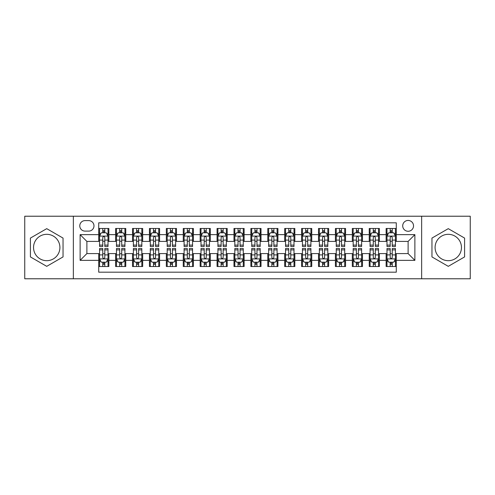 <?xml version="1.0" encoding="UTF-8"?>
<svg xmlns="http://www.w3.org/2000/svg" width="495" height="495" viewBox="0 0 495 495"><rect width="100%" height="100%" fill="white"/><g stroke="black" fill="none" stroke-linecap="round" stroke-linejoin="round"><path stroke-width="0.74" d="M448.272 234.314A13.186 13.186 0 0 0 435.086 247.5A13.186 13.186 0 0 0 448.272 260.686A13.186 13.186 0 0 0 461.458 247.5A13.186 13.186 0 0 0 448.272 234.314M408.115 220.448A5.408 5.408 0 0 0 402.707 225.856A5.408 5.408 0 0 0 408.115 231.27A5.408 5.408 0 0 0 413.529 225.856A5.408 5.408 0 0 0 408.115 220.448M46.728 260.686A13.186 13.186 0 0 1 33.542 247.5A13.186 13.186 0 0 1 46.728 234.314A13.186 13.186 0 0 1 59.914 247.5A13.186 13.186 0 0 1 46.728 260.686M421.641 278.778L470.25 278.778L470.25 216.222L421.641 216.222L421.641 278.778L73.359 278.778L73.359 216.222L24.75 216.222L24.75 278.778L73.359 278.778M396.285 228.48L386.137 228.48L386.137 234.649L379.374 234.649L379.374 241.412L386.137 241.412L386.137 234.649M379.374 234.649L379.374 228.48L369.233 228.48L369.233 234.649L362.47 234.649L362.47 241.412L369.233 241.412L369.233 234.649M362.47 234.649L362.47 228.48L352.322 228.48L352.322 234.649L345.56 234.649L345.56 241.412L352.322 241.412L352.322 234.649M345.56 234.649L345.56 228.48L335.418 228.48L335.418 234.649L328.655 234.649L328.655 241.412L335.418 241.412L335.418 234.649M328.655 234.649L328.655 228.48L318.508 228.48L318.508 234.649L311.745 234.649L311.745 241.412L318.508 241.412L318.508 234.649M311.745 234.649L311.745 228.48L301.603 228.48L301.603 234.649L294.841 234.649L294.841 241.412L301.603 241.412L301.603 234.649M294.841 234.649L294.841 228.48L284.693 228.48L284.693 234.649L277.93 234.649L277.93 241.412L284.693 241.412L284.693 234.649M277.93 234.649L277.93 228.48L267.789 228.48L267.789 234.649L261.026 234.649L261.026 241.412L267.789 241.412L267.789 234.649M261.026 234.649L261.026 228.48L250.878 228.48L250.878 234.649L244.122 234.649L244.122 241.412L250.878 241.412L250.878 234.649M244.122 234.649L244.122 228.48L233.974 228.48L233.974 234.649L227.211 234.649L227.211 241.412L233.974 241.412L233.974 234.649M227.211 234.649L227.211 228.48L217.07 228.48L217.07 234.649L210.307 234.649L210.307 241.412L217.07 241.412L217.07 234.649M210.307 234.649L210.307 228.48L200.159 228.48L200.159 234.649L193.397 234.649L193.397 241.412L200.159 241.412L200.159 234.649M193.397 234.649L193.397 228.48L183.255 228.48L183.255 234.649L176.492 234.649L176.492 241.412L183.255 241.412L183.255 234.649M176.492 234.649L176.492 228.48L166.345 228.48L166.345 234.649L159.582 234.649L159.582 241.412L166.345 241.412L166.345 234.649M159.582 234.649L159.582 228.48L149.441 228.48L149.441 234.649L142.678 234.649L142.678 241.412L149.441 241.412L149.441 234.649M142.678 234.649L142.678 228.48L132.53 228.48L132.53 234.649L125.767 234.649L125.767 241.412L132.53 241.412L132.53 234.649M125.767 234.649L125.767 228.48L115.626 228.48L115.626 241.412L108.863 241.412L108.863 228.48L98.715 228.48M98.715 266.52L108.863 266.52L108.863 253.588L115.626 253.588L115.626 266.52L125.767 266.52L125.767 253.588L132.53 253.588L132.53 260.351L125.767 260.351M132.53 260.351L132.53 266.52L142.678 266.52L142.678 253.588L149.441 253.588L149.441 260.351L142.678 260.351M149.441 260.351L149.441 266.52L159.582 266.52L159.582 253.588L166.345 253.588L166.345 260.351L159.582 260.351M166.345 260.351L166.345 266.52L176.492 266.52L176.492 253.588L183.255 253.588L183.255 260.351L176.492 260.351M183.255 260.351L183.255 266.52L193.397 266.52L193.397 253.588L200.159 253.588L200.159 260.351L193.397 260.351M200.159 260.351L200.159 266.52L210.307 266.52L210.307 253.588L217.07 253.588L217.07 260.351L210.307 260.351M217.07 260.351L217.07 266.52L227.211 266.52L227.211 253.588L233.974 253.588L233.974 260.351L227.211 260.351M233.974 260.351L233.974 266.52L244.122 266.52L244.122 253.588L250.878 253.588L250.878 260.351L244.122 260.351M250.878 260.351L250.878 266.52L261.026 266.52L261.026 253.588L267.789 253.588L267.789 260.351L261.026 260.351M267.789 260.351L267.789 266.52L277.93 266.52L277.93 253.588L284.693 253.588L284.693 260.351L277.93 260.351M284.693 260.351L284.693 266.52L294.841 266.52L294.841 253.588L301.603 253.588L301.603 260.351L294.841 260.351M301.603 260.351L301.603 266.52L311.745 266.52L311.745 253.588L318.508 253.588L318.508 260.351L311.745 260.351M318.508 260.351L318.508 266.52L328.655 266.52L328.655 253.588L335.418 253.588L335.418 260.351L328.655 260.351M335.418 260.351L335.418 266.52L345.56 266.52L345.56 253.588L352.322 253.588L352.322 260.351L345.56 260.351M352.322 260.351L352.322 266.52L362.47 266.52L362.47 253.588L369.233 253.588L369.233 260.351L362.47 260.351M369.233 260.351L369.233 266.52L379.374 266.52L379.374 253.588L386.137 253.588L386.137 260.351L379.374 260.351M85.022 231.103L88.741 231.103A5.241 5.241 0 0 0 93.982 225.856A5.241 5.241 0 0 0 88.741 220.615L85.022 220.615A5.241 5.241 0 0 0 79.782 225.856A5.241 5.241 0 0 0 85.022 231.103M421.641 216.222L73.359 216.222M396.285 234.649L396.285 222.818L98.715 222.818L98.715 241.412L86.885 241.412L86.885 253.588L98.715 253.588L98.715 272.182L396.285 272.182L396.285 253.588L408.115 253.588L408.115 241.412L396.285 241.412L396.285 234.649L414.878 234.649L414.878 260.351L396.285 260.351M98.715 260.351L80.122 260.351L80.122 234.649L98.715 234.649M386.137 260.351L386.137 266.52L396.285 266.52M98.715 232.706L99.563 232.706M102.774 232.706L104.804 232.706M108.015 232.706L108.863 232.706M98.715 241.244L99.563 241.244M102.774 241.244L104.804 241.244M108.015 241.244L108.863 241.244M98.715 253.756L99.563 253.756M102.774 253.756L104.804 253.756M108.015 253.756L108.863 253.756M98.715 262.294L99.563 262.294M102.774 262.294L104.804 262.294M108.015 262.294L108.863 262.294M115.626 241.244L116.474 241.244M119.685 241.244L121.714 241.244M124.926 241.244L125.767 241.244M115.626 232.706L116.474 232.706M119.685 232.706L121.714 232.706M124.926 232.706L125.767 232.706M115.626 253.756L116.474 253.756M119.685 253.756L121.714 253.756M124.926 253.756L125.767 253.756M115.626 262.294L116.474 262.294M119.685 262.294L121.714 262.294M124.926 262.294L125.767 262.294M132.53 253.756L133.378 253.756M136.589 253.756L138.619 253.756M141.83 253.756L142.678 253.756M132.53 262.294L133.378 262.294M136.589 262.294L138.619 262.294M141.83 262.294L142.678 262.294M132.53 232.706L133.378 232.706M136.589 232.706L138.619 232.706M141.83 232.706L142.678 232.706M132.53 241.244L133.378 241.244M136.589 241.244L138.619 241.244M141.83 241.244L142.678 241.244M149.441 253.756L150.282 253.756M153.5 253.756L155.523 253.756M158.74 253.756L159.582 253.756M149.441 262.294L150.282 262.294M153.5 262.294L155.523 262.294M158.74 262.294L159.582 262.294M149.441 232.706L150.282 232.706M153.5 232.706L155.523 232.706M158.74 232.706L159.582 232.706M149.441 241.244L150.282 241.244M153.5 241.244L155.523 241.244M158.74 241.244L159.582 241.244M166.345 253.756L167.192 253.756M170.404 253.756L172.433 253.756M175.645 253.756L176.492 253.756M166.345 262.294L167.192 262.294M170.404 262.294L172.433 262.294M175.645 262.294L176.492 262.294M166.345 232.706L167.192 232.706M170.404 232.706L172.433 232.706M175.645 232.706L176.492 232.706M166.345 241.244L167.192 241.244M170.404 241.244L172.433 241.244M175.645 241.244L176.492 241.244M183.255 253.756L184.097 253.756M187.308 253.756L189.338 253.756M192.555 253.756L193.397 253.756M183.255 262.294L184.097 262.294M187.308 262.294L189.338 262.294M192.555 262.294L193.397 262.294M183.255 232.706L184.097 232.706M187.308 232.706L189.338 232.706M192.555 232.706L193.397 232.706M183.255 241.244L184.097 241.244M187.308 241.244L189.338 241.244M192.555 241.244L193.397 241.244M200.159 253.756L201.007 253.756M204.218 253.756L206.248 253.756M209.459 253.756L210.307 253.756M200.159 262.294L201.007 262.294M204.218 262.294L206.248 262.294M209.459 262.294L210.307 262.294M200.159 232.706L201.007 232.706M204.218 232.706L206.248 232.706M209.459 232.706L210.307 232.706M200.159 241.244L201.007 241.244M204.218 241.244L206.248 241.244M209.459 241.244L210.307 241.244M217.07 253.756L217.911 253.756M221.123 253.756L223.152 253.756M226.363 253.756L227.211 253.756M217.07 262.294L217.911 262.294M221.123 262.294L223.152 262.294M226.363 262.294L227.211 262.294M217.07 232.706L217.911 232.706M221.123 232.706L223.152 232.706M226.363 232.706L227.211 232.706M217.07 241.244L217.911 241.244M221.123 241.244L223.152 241.244M226.363 241.244L227.211 241.244M233.974 253.756L234.822 253.756M238.033 253.756L240.063 253.756M243.274 253.756L244.122 253.756M233.974 262.294L234.822 262.294M238.033 262.294L240.063 262.294M243.274 262.294L244.122 262.294M233.974 232.706L234.822 232.706M238.033 232.706L240.063 232.706M243.274 232.706L244.122 232.706M233.974 241.244L234.822 241.244M238.033 241.244L240.063 241.244M243.274 241.244L244.122 241.244M250.878 253.756L251.726 253.756M254.937 253.756L256.967 253.756M260.178 253.756L261.026 253.756M250.878 262.294L251.726 262.294M254.937 262.294L256.967 262.294M260.178 262.294L261.026 262.294M250.878 232.706L251.726 232.706M254.937 232.706L256.967 232.706M260.178 232.706L261.026 232.706M250.878 241.244L251.726 241.244M254.937 241.244L256.967 241.244M260.178 241.244L261.026 241.244M267.789 253.756L268.637 253.756M271.848 253.756L273.877 253.756M277.089 253.756L277.93 253.756M267.789 262.294L268.637 262.294M271.848 262.294L273.877 262.294M277.089 262.294L277.93 262.294M267.789 232.706L268.637 232.706M271.848 232.706L273.877 232.706M277.089 232.706L277.93 232.706M267.789 241.244L268.637 241.244M271.848 241.244L273.877 241.244M277.089 241.244L277.93 241.244M284.693 253.756L285.541 253.756M288.752 253.756L290.782 253.756M293.993 253.756L294.841 253.756M284.693 262.294L285.541 262.294M288.752 262.294L290.782 262.294M293.993 262.294L294.841 262.294M284.693 232.706L285.541 232.706M288.752 232.706L290.782 232.706M293.993 232.706L294.841 232.706M284.693 241.244L285.541 241.244M288.752 241.244L290.782 241.244M293.993 241.244L294.841 241.244M301.603 253.756L302.445 253.756M305.663 253.756L307.692 253.756M310.903 253.756L311.745 253.756M301.603 262.294L302.445 262.294M305.663 262.294L307.692 262.294M310.903 262.294L311.745 262.294M301.603 232.706L302.445 232.706M305.663 232.706L307.692 232.706M310.903 232.706L311.745 232.706M301.603 241.244L302.445 241.244M305.663 241.244L307.692 241.244M310.903 241.244L311.745 241.244M318.508 253.756L319.355 253.756M322.567 253.756L324.596 253.756M327.808 253.756L328.655 253.756M318.508 262.294L319.355 262.294M322.567 262.294L324.596 262.294M327.808 262.294L328.655 262.294M318.508 232.706L319.355 232.706M322.567 232.706L324.596 232.706M327.808 232.706L328.655 232.706M318.508 241.244L319.355 241.244M322.567 241.244L324.596 241.244M327.808 241.244L328.655 241.244M335.418 253.756L336.26 253.756M339.477 253.756L341.5 253.756M344.718 253.756L345.56 253.756M335.418 262.294L336.26 262.294M339.477 262.294L341.5 262.294M344.718 262.294L345.56 262.294M335.418 232.706L336.26 232.706M339.477 232.706L341.5 232.706M344.718 232.706L345.56 232.706M335.418 241.244L336.26 241.244M339.477 241.244L341.5 241.244M344.718 241.244L345.56 241.244M352.322 253.756L353.17 253.756M356.381 253.756L358.411 253.756M361.622 253.756L362.47 253.756M352.322 262.294L353.17 262.294M356.381 262.294L358.411 262.294M361.622 262.294L362.47 262.294M352.322 232.706L353.17 232.706M356.381 232.706L358.411 232.706M361.622 232.706L362.47 232.706M352.322 241.244L353.17 241.244M356.381 241.244L358.411 241.244M361.622 241.244L362.47 241.244M369.233 253.756L370.074 253.756M373.286 253.756L375.315 253.756M378.526 253.756L379.374 253.756M369.233 262.294L370.074 262.294M373.286 262.294L375.315 262.294M378.526 262.294L379.374 262.294M369.233 232.706L370.074 232.706M373.286 232.706L375.315 232.706M378.526 232.706L379.374 232.706M369.233 241.244L370.074 241.244M373.286 241.244L375.315 241.244M378.526 241.244L379.374 241.244M386.137 253.756L386.985 253.756M390.196 253.756L392.226 253.756M395.437 253.756L396.285 253.756M386.137 262.294L386.985 262.294M390.196 262.294L392.226 262.294M395.437 262.294L396.285 262.294M386.137 232.706L386.985 232.706M390.196 232.706L392.226 232.706M395.437 232.706L396.285 232.706M386.137 241.244L386.985 241.244M390.196 241.244L392.226 241.244M395.437 241.244L396.285 241.244M86.885 241.412L80.122 234.649M86.885 253.588L80.122 260.351M414.878 234.649L408.115 241.412M414.878 260.351L408.115 253.588M46.728 266.341L63.044 256.917L63.044 238.083L46.728 228.659L30.412 238.083L30.412 256.917L46.728 266.341M464.588 238.083L448.272 228.659L431.956 238.083L431.956 256.917L448.272 266.341L464.588 256.917L464.588 238.083M104.804 230.676L102.774 230.676M108.015 245.105L104.804 245.105L104.804 246.485L108.015 246.485L108.015 236.171L106.326 232.792L101.252 232.792L99.563 236.171L99.563 246.485L102.774 246.485L102.774 245.105L99.563 245.105M99.563 236.171L99.563 228.48M108.015 236.171L108.015 228.48M102.774 232.792L102.774 228.48M104.804 228.48L104.804 232.792M104.804 245.105L104.804 237.439C104.129 236.14 103.455 236.14 102.774 237.439L102.774 245.105M102.774 264.324L104.804 264.324M99.563 249.895L102.774 249.895L102.774 248.515L99.563 248.515L99.563 258.829L101.252 262.208L106.326 262.208L108.015 258.829L108.015 248.515L104.804 248.515L104.804 249.895L108.015 249.895M108.015 258.829L108.015 266.52M99.563 258.829L99.563 266.52M104.804 262.208L104.804 266.52M102.774 266.52L102.774 262.208M102.774 249.895L102.774 257.561C103.449 258.86 104.129 258.86 104.804 257.561L104.804 249.895M121.714 230.676L119.685 230.676M124.926 245.105L121.714 245.105L121.714 246.485L124.926 246.485L124.926 236.171L123.236 232.792L118.163 232.792L116.474 236.171L116.474 246.485L119.685 246.485L119.685 245.105L116.474 245.105M116.474 236.171L116.474 228.48M124.926 236.171L124.926 228.48M119.685 232.792L119.685 228.48M121.714 228.48L121.714 232.792M121.714 245.105L121.714 237.439C121.034 236.14 120.359 236.14 119.685 237.439L119.685 245.105M138.619 230.676L136.589 230.676M141.83 245.105L138.619 245.105L138.619 246.485L141.83 246.485L141.83 236.171L140.141 232.792L135.067 232.792L133.378 236.171L133.378 246.485L136.589 246.485L136.589 245.105L133.378 245.105M133.378 236.171L133.378 228.48M141.83 236.171L141.83 228.48M136.589 232.792L136.589 228.48M138.619 228.48L138.619 232.792M138.619 245.105L138.619 237.439C137.944 236.14 137.27 236.14 136.589 237.439L136.589 245.105M155.523 230.676L153.5 230.676M158.74 245.105L155.523 245.105L155.523 246.485L158.74 246.485L158.74 236.171L157.045 232.792L151.977 232.792L150.282 236.171L150.282 246.485L153.5 246.485L153.5 245.105L150.282 245.105M150.282 236.171L150.282 228.48M158.74 236.171L158.74 228.48M153.5 232.792L153.5 228.48M155.523 228.48L155.523 232.792M155.523 245.105L155.523 237.439C154.848 236.14 154.174 236.14 153.5 237.439L153.5 245.105M172.433 230.676L170.404 230.676M175.645 245.105L172.433 245.105L172.433 246.485L175.645 246.485L175.645 236.171L173.955 232.792L168.882 232.792L167.192 236.171L167.192 246.485L170.404 246.485L170.404 245.105L167.192 245.105M167.192 236.171L167.192 228.48M175.645 236.171L175.645 228.48M170.404 232.792L170.404 228.48M172.433 228.48L172.433 232.792M172.433 245.105L172.433 237.439C171.759 236.14 171.078 236.14 170.404 237.439L170.404 245.105M119.685 264.324L121.714 264.324M116.474 249.895L119.685 249.895L119.685 248.515L116.474 248.515L116.474 258.829L118.163 262.208L123.236 262.208L124.926 258.829L124.926 248.515L121.714 248.515L121.714 249.895L124.926 249.895M124.926 258.829L124.926 266.52M116.474 258.829L116.474 266.52M121.714 262.208L121.714 266.52M119.685 266.52L119.685 262.208M119.685 249.895L119.685 257.561C120.359 258.86 121.034 258.86 121.714 257.561L121.714 249.895M136.589 264.324L138.619 264.324M133.378 249.895L136.589 249.895L136.589 248.515L133.378 248.515L133.378 258.829L135.067 262.208L140.141 262.208L141.83 258.829L141.83 248.515L138.619 248.515L138.619 249.895L141.83 249.895M141.83 258.829L141.83 266.52M133.378 258.829L133.378 266.52M138.619 262.208L138.619 266.52M136.589 266.52L136.589 262.208M136.589 249.895L136.589 257.561C137.263 258.86 137.944 258.86 138.619 257.561L138.619 249.895M153.5 264.324L155.523 264.324M150.282 249.895L153.5 249.895L153.5 248.515L150.282 248.515L150.282 258.829L151.977 262.208L157.045 262.208L158.74 258.829L158.74 248.515L155.523 248.515L155.523 249.895L158.74 249.895M158.74 258.829L158.74 266.52M150.282 258.829L150.282 266.52M155.523 262.208L155.523 266.52M153.5 266.52L153.5 262.208M153.5 249.895L153.5 257.561C154.174 258.86 154.848 258.86 155.523 257.561L155.523 249.895M170.404 264.324L172.433 264.324M167.192 249.895L170.404 249.895L170.404 248.515L167.192 248.515L167.192 258.829L168.882 262.208L173.955 262.208L175.645 258.829L175.645 248.515L172.433 248.515L172.433 249.895L175.645 249.895M175.645 258.829L175.645 266.52M167.192 258.829L167.192 266.52M172.433 262.208L172.433 266.52M170.404 266.52L170.404 262.208M170.404 249.895L170.404 257.561C171.078 258.86 171.753 258.86 172.433 257.561L172.433 249.895M189.338 230.676L187.308 230.676M192.555 245.105L189.338 245.105L189.338 246.485L192.555 246.485L192.555 236.171L190.86 232.792L185.792 232.792L184.097 236.171L184.097 246.485L187.308 246.485L187.308 245.105L184.097 245.105M184.097 236.171L184.097 228.48M192.555 236.171L192.555 228.48M187.308 232.792L187.308 228.48M189.338 228.48L189.338 232.792M189.338 245.105L189.338 237.439C188.663 236.14 187.989 236.14 187.308 237.439L187.308 245.105M187.308 264.324L189.338 264.324M184.097 249.895L187.308 249.895L187.308 248.515L184.097 248.515L184.097 258.829L185.792 262.208L190.86 262.208L192.555 258.829L192.555 248.515L189.338 248.515L189.338 249.895L192.555 249.895M192.555 258.829L192.555 266.52M184.097 258.829L184.097 266.52M189.338 262.208L189.338 266.52M187.308 266.52L187.308 262.208M187.308 249.895L187.308 257.561C187.989 258.86 188.663 258.86 189.338 257.561L189.338 249.895M206.248 230.676L204.218 230.676M209.459 245.105L206.248 245.105L206.248 246.485L209.459 246.485L209.459 236.171L207.77 232.792L202.696 232.792L201.007 236.171L201.007 246.485L204.218 246.485L204.218 245.105L201.007 245.105M201.007 236.171L201.007 228.48M209.459 236.171L209.459 228.48M204.218 232.792L204.218 228.48M206.248 228.48L206.248 232.792M206.248 245.105L206.248 237.439C205.574 236.14 204.893 236.14 204.218 237.439L204.218 245.105M204.218 264.324L206.248 264.324M201.007 249.895L204.218 249.895L204.218 248.515L201.007 248.515L201.007 258.829L202.696 262.208L207.77 262.208L209.459 258.829L209.459 248.515L206.248 248.515L206.248 249.895L209.459 249.895M209.459 258.829L209.459 266.52M201.007 258.829L201.007 266.52M206.248 262.208L206.248 266.52M204.218 266.52L204.218 262.208M204.218 249.895L204.218 257.561C204.893 258.86 205.567 258.86 206.248 257.561L206.248 249.895M223.152 230.676L221.123 230.676M226.363 245.105L223.152 245.105L223.152 246.485L226.363 246.485L226.363 236.171L224.674 232.792L219.601 232.792L217.911 236.171L217.911 246.485L221.123 246.485L221.123 245.105L217.911 245.105M217.911 236.171L217.911 228.48M226.363 236.171L226.363 228.48M221.123 232.792L221.123 228.48M223.152 228.48L223.152 232.792M223.152 245.105L223.152 237.439C222.478 236.14 221.803 236.14 221.123 237.439L221.123 245.105M221.123 264.324L223.152 264.324M217.911 249.895L221.123 249.895L221.123 248.515L217.911 248.515L217.911 258.829L219.601 262.208L224.674 262.208L226.363 258.829L226.363 248.515L223.152 248.515L223.152 249.895L226.363 249.895M226.363 258.829L226.363 266.52M217.911 258.829L217.911 266.52M223.152 262.208L223.152 266.52M221.123 266.52L221.123 262.208M221.123 249.895L221.123 257.561C221.803 258.86 222.478 258.86 223.152 257.561L223.152 249.895M240.063 230.676L238.033 230.676M243.274 245.105L240.063 245.105L240.063 246.485L243.274 246.485L243.274 236.171L241.585 232.792L236.511 232.792L234.822 236.171L234.822 246.485L238.033 246.485L238.033 245.105L234.822 245.105M234.822 236.171L234.822 228.48M243.274 236.171L243.274 228.48M238.033 232.792L238.033 228.48M240.063 228.48L240.063 232.792M240.063 245.105L240.063 237.439C239.388 236.14 238.708 236.14 238.033 237.439L238.033 245.105M238.033 264.324L240.063 264.324M234.822 249.895L238.033 249.895L238.033 248.515L234.822 248.515L234.822 258.829L236.511 262.208L241.585 262.208L243.274 258.829L243.274 248.515L240.063 248.515L240.063 249.895L243.274 249.895M243.274 258.829L243.274 266.52M234.822 258.829L234.822 266.52M240.063 262.208L240.063 266.52M238.033 266.52L238.033 262.208M238.033 249.895L238.033 257.561C238.708 258.86 239.382 258.86 240.063 257.561L240.063 249.895M256.967 230.676L254.937 230.676M260.178 245.105L256.967 245.105L256.967 246.485L260.178 246.485L260.178 236.171L258.489 232.792L253.415 232.792L251.726 236.171L251.726 246.485L254.937 246.485L254.937 245.105L251.726 245.105M251.726 236.171L251.726 228.48M260.178 236.171L260.178 228.48M254.937 232.792L254.937 228.48M256.967 228.48L256.967 232.792M256.967 245.105L256.967 237.439C256.292 236.14 255.618 236.14 254.937 237.439L254.937 245.105M254.937 264.324L256.967 264.324M251.726 249.895L254.937 249.895L254.937 248.515L251.726 248.515L251.726 258.829L253.415 262.208L258.489 262.208L260.178 258.829L260.178 248.515L256.967 248.515L256.967 249.895L260.178 249.895M260.178 258.829L260.178 266.52M251.726 258.829L251.726 266.52M256.967 262.208L256.967 266.52M254.937 266.52L254.937 262.208M254.937 249.895L254.937 257.561C255.612 258.86 256.292 258.86 256.967 257.561L256.967 249.895M273.877 230.676L271.848 230.676M277.089 245.105L273.877 245.105L273.877 246.485L277.089 246.485L277.089 236.171L275.399 232.792L270.326 232.792L268.637 236.171L268.637 246.485L271.848 246.485L271.848 245.105L268.637 245.105M268.637 236.171L268.637 228.48M277.089 236.171L277.089 228.48M271.848 232.792L271.848 228.48M273.877 228.48L273.877 232.792M273.877 245.105L273.877 237.439C273.197 236.14 272.522 236.14 271.848 237.439L271.848 245.105M271.848 264.324L273.877 264.324M268.637 249.895L271.848 249.895L271.848 248.515L268.637 248.515L268.637 258.829L270.326 262.208L275.399 262.208L277.089 258.829L277.089 248.515L273.877 248.515L273.877 249.895L277.089 249.895M277.089 258.829L277.089 266.52M268.637 258.829L268.637 266.52M273.877 262.208L273.877 266.52M271.848 266.52L271.848 262.208M271.848 249.895L271.848 257.561C272.522 258.86 273.197 258.86 273.877 257.561L273.877 249.895M290.782 230.676L288.752 230.676M293.993 245.105L290.782 245.105L290.782 246.485L293.993 246.485L293.993 236.171L292.304 232.792L287.23 232.792L285.541 236.171L285.541 246.485L288.752 246.485L288.752 245.105L285.541 245.105M285.541 236.171L285.541 228.48M293.993 236.171L293.993 228.48M288.752 232.792L288.752 228.48M290.782 228.48L290.782 232.792M290.782 245.105L290.782 237.439C290.107 236.14 289.433 236.14 288.752 237.439L288.752 245.105M288.752 264.324L290.782 264.324M285.541 249.895L288.752 249.895L288.752 248.515L285.541 248.515L285.541 258.829L287.23 262.208L292.304 262.208L293.993 258.829L293.993 248.515L290.782 248.515L290.782 249.895L293.993 249.895M293.993 258.829L293.993 266.52M285.541 258.829L285.541 266.52M290.782 262.208L290.782 266.52M288.752 266.52L288.752 262.208M288.752 249.895L288.752 257.561C289.427 258.86 290.107 258.86 290.782 257.561L290.782 249.895M307.692 230.676L305.663 230.676M310.903 245.105L307.692 245.105L307.692 246.485L310.903 246.485L310.903 236.171L309.208 232.792L304.14 232.792L302.445 236.171L302.445 246.485L305.663 246.485L305.663 245.105L302.445 245.105M302.445 236.171L302.445 228.48M310.903 236.171L310.903 228.48M305.663 232.792L305.663 228.48M307.692 228.48L307.692 232.792M307.692 245.105L307.692 237.439C307.011 236.14 306.337 236.14 305.663 237.439L305.663 245.105M305.663 264.324L307.692 264.324M302.445 249.895L305.663 249.895L305.663 248.515L302.445 248.515L302.445 258.829L304.14 262.208L309.208 262.208L310.903 258.829L310.903 248.515L307.692 248.515L307.692 249.895L310.903 249.895M310.903 258.829L310.903 266.52M302.445 258.829L302.445 266.52M307.692 262.208L307.692 266.52M305.663 266.52L305.663 262.208M305.663 249.895L305.663 257.561C306.337 258.86 307.011 258.86 307.692 257.561L307.692 249.895M324.596 230.676L322.567 230.676M327.808 245.105L324.596 245.105L324.596 246.485L327.808 246.485L327.808 236.171L326.118 232.792L321.045 232.792L319.355 236.171L319.355 246.485L322.567 246.485L322.567 245.105L319.355 245.105M319.355 236.171L319.355 228.48M327.808 236.171L327.808 228.48M322.567 232.792L322.567 228.48M324.596 228.48L324.596 232.792M324.596 245.105L324.596 237.439C323.922 236.14 323.247 236.14 322.567 237.439L322.567 245.105M341.5 230.676L339.477 230.676M344.718 245.105L341.5 245.105L341.5 246.485L344.718 246.485L344.718 236.171L343.023 232.792L337.955 232.792L336.26 236.171L336.26 246.485L339.477 246.485L339.477 245.105L336.26 245.105M336.26 236.171L336.26 228.48M344.718 236.171L344.718 228.48M339.477 232.792L339.477 228.48M341.5 228.48L341.5 232.792M341.5 245.105L341.5 237.439C340.826 236.14 340.152 236.14 339.477 237.439L339.477 245.105M358.411 230.676L356.381 230.676M361.622 245.105L358.411 245.105L358.411 246.485L361.622 246.485L361.622 236.171L359.933 232.792L354.859 232.792L353.17 236.171L353.17 246.485L356.381 246.485L356.381 245.105L353.17 245.105M353.17 236.171L353.17 228.48M361.622 236.171L361.622 228.48M356.381 232.792L356.381 228.48M358.411 228.48L358.411 232.792M358.411 245.105L358.411 237.439C357.736 236.14 357.056 236.14 356.381 237.439L356.381 245.105M375.315 230.676L373.286 230.676M378.526 245.105L375.315 245.105L375.315 246.485L378.526 246.485L378.526 236.171L376.837 232.792L371.764 232.792L370.074 236.171L370.074 246.485L373.286 246.485L373.286 245.105L370.074 245.105M370.074 236.171L370.074 228.48M378.526 236.171L378.526 228.48M373.286 232.792L373.286 228.48M375.315 228.48L375.315 232.792M375.315 245.105L375.315 237.439C374.641 236.14 373.966 236.14 373.286 237.439L373.286 245.105M392.226 230.676L390.196 230.676M395.437 245.105L392.226 245.105L392.226 246.485L395.437 246.485L395.437 236.171L393.748 232.792L388.674 232.792L386.985 236.171L386.985 246.485L390.196 246.485L390.196 245.105L386.985 245.105M386.985 236.171L386.985 228.48M395.437 236.171L395.437 228.48M390.196 232.792L390.196 228.48M392.226 228.48L392.226 232.792M392.226 245.105L392.226 237.439C391.551 236.14 390.871 236.14 390.196 237.439L390.196 245.105M322.567 264.324L324.596 264.324M319.355 249.895L322.567 249.895L322.567 248.515L319.355 248.515L319.355 258.829L321.045 262.208L326.118 262.208L327.808 258.829L327.808 248.515L324.596 248.515L324.596 249.895L327.808 249.895M327.808 258.829L327.808 266.52M319.355 258.829L319.355 266.52M324.596 262.208L324.596 266.52M322.567 266.52L322.567 262.208M322.567 249.895L322.567 257.561C323.241 258.86 323.922 258.86 324.596 257.561L324.596 249.895M339.477 264.324L341.5 264.324M336.26 249.895L339.477 249.895L339.477 248.515L336.26 248.515L336.26 258.829L337.955 262.208L343.023 262.208L344.718 258.829L344.718 248.515L341.5 248.515L341.5 249.895L344.718 249.895M344.718 258.829L344.718 266.52M336.26 258.829L336.26 266.52M341.5 262.208L341.5 266.52M339.477 266.52L339.477 262.208M339.477 249.895L339.477 257.561C340.152 258.86 340.826 258.86 341.5 257.561L341.5 249.895M356.381 264.324L358.411 264.324M353.17 249.895L356.381 249.895L356.381 248.515L353.17 248.515L353.17 258.829L354.859 262.208L359.933 262.208L361.622 258.829L361.622 248.515L358.411 248.515L358.411 249.895L361.622 249.895M361.622 258.829L361.622 266.52M353.17 258.829L353.17 266.52M358.411 262.208L358.411 266.52M356.381 266.52L356.381 262.208M356.381 249.895L356.381 257.561C357.056 258.86 357.73 258.86 358.411 257.561L358.411 249.895M373.286 264.324L375.315 264.324M370.074 249.895L373.286 249.895L373.286 248.515L370.074 248.515L370.074 258.829L371.764 262.208L376.837 262.208L378.526 258.829L378.526 248.515L375.315 248.515L375.315 249.895L378.526 249.895M378.526 258.829L378.526 266.52M370.074 258.829L370.074 266.52M375.315 262.208L375.315 266.52M373.286 266.52L373.286 262.208M373.286 249.895L373.286 257.561C373.966 258.86 374.641 258.86 375.315 257.561L375.315 249.895M390.196 264.324L392.226 264.324M386.985 249.895L390.196 249.895L390.196 248.515L386.985 248.515L386.985 258.829L388.674 262.208L393.748 262.208L395.437 258.829L395.437 248.515L392.226 248.515L392.226 249.895L395.437 249.895M395.437 258.829L395.437 266.52M386.985 258.829L386.985 266.52M392.226 262.208L392.226 266.52M390.196 266.52L390.196 262.208M390.196 249.895L390.196 257.561C390.871 258.86 391.545 258.86 392.226 257.561L392.226 249.895M115.626 260.351L108.863 260.351M115.626 234.649L108.863 234.649M107.972 236.09L99.606 236.09M99.563 233.72L100.788 233.72M106.79 233.72L108.015 233.72M102.774 240.094L99.563 240.094M108.015 240.094L104.804 240.094M104.804 231.753L102.774 231.753M99.606 258.91L107.972 258.91M108.015 261.28L106.79 261.28M100.788 261.28L99.563 261.28M104.804 254.906L108.015 254.906M99.563 254.906L102.774 254.906M102.774 263.247L104.804 263.247M124.882 236.09L116.511 236.09M116.474 233.72L117.699 233.72M123.7 233.72L124.926 233.72M119.685 240.094L116.474 240.094M124.926 240.094L121.714 240.094M121.714 231.753L119.685 231.753M141.787 236.09L133.421 236.09M133.378 233.72L134.603 233.72M140.605 233.72L141.83 233.72M136.589 240.094L133.378 240.094M141.83 240.094L138.619 240.094M138.619 231.753L136.589 231.753M158.697 236.09L150.325 236.09M150.282 233.72L151.507 233.72M157.515 233.72L158.74 233.72M153.5 240.094L150.282 240.094M158.74 240.094L155.523 240.094M155.523 231.753L153.5 231.753M175.601 236.09L167.236 236.09M167.192 233.72L168.418 233.72M174.419 233.72L175.645 233.72M170.404 240.094L167.192 240.094M175.645 240.094L172.433 240.094M172.433 231.753L170.404 231.753M116.511 258.91L124.882 258.91M124.926 261.28L123.7 261.28M117.699 261.28L116.474 261.28M121.714 254.906L124.926 254.906M116.474 254.906L119.685 254.906M119.685 263.247L121.714 263.247M133.421 258.91L141.787 258.91M141.83 261.28L140.605 261.28M134.603 261.28L133.378 261.28M138.619 254.906L141.83 254.906M133.378 254.906L136.589 254.906M136.589 263.247L138.619 263.247M150.325 258.91L158.697 258.91M158.74 261.28L157.515 261.28M151.507 261.28L150.282 261.28M155.523 254.906L158.74 254.906M150.282 254.906L153.5 254.906M153.5 263.247L155.523 263.247M167.236 258.91L175.601 258.91M175.645 261.28L174.419 261.28M168.418 261.28L167.192 261.28M172.433 254.906L175.645 254.906M167.192 254.906L170.404 254.906M170.404 263.247L172.433 263.247M192.512 236.09L184.14 236.09M184.097 233.72L185.322 233.72M191.324 233.72L192.555 233.72M187.308 240.094L184.097 240.094M192.555 240.094L189.338 240.094M189.338 231.753L187.308 231.753M184.14 258.91L192.512 258.91M192.555 261.28L191.324 261.28M185.322 261.28L184.097 261.28M189.338 254.906L192.555 254.906M184.097 254.906L187.308 254.906M187.308 263.247L189.338 263.247M209.416 236.09L201.05 236.09M201.007 233.72L202.232 233.72M208.234 233.72L209.459 233.72M204.218 240.094L201.007 240.094M209.459 240.094L206.248 240.094M206.248 231.753L204.218 231.753M201.05 258.91L209.416 258.91M209.459 261.28L208.234 261.28M202.232 261.28L201.007 261.28M206.248 254.906L209.459 254.906M201.007 254.906L204.218 254.906M204.218 263.247L206.248 263.247M226.326 236.09L217.955 236.09M217.911 233.72L219.137 233.72M225.138 233.72L226.363 233.72M221.123 240.094L217.911 240.094M226.363 240.094L223.152 240.094M223.152 231.753L221.123 231.753M217.955 258.91L226.326 258.91M226.363 261.28L225.138 261.28M219.137 261.28L217.911 261.28M223.152 254.906L226.363 254.906M217.911 254.906L221.123 254.906M221.123 263.247L223.152 263.247M243.231 236.09L234.859 236.09M234.822 233.72L236.047 233.72M242.049 233.72L243.274 233.72M238.033 240.094L234.822 240.094M243.274 240.094L240.063 240.094M240.063 231.753L238.033 231.753M234.859 258.91L243.231 258.91M243.274 261.28L242.049 261.28M236.047 261.28L234.822 261.28M240.063 254.906L243.274 254.906M234.822 254.906L238.033 254.906M238.033 263.247L240.063 263.247M260.141 236.09L251.769 236.09M251.726 233.72L252.951 233.72M258.953 233.72L260.178 233.72M254.937 240.094L251.726 240.094M260.178 240.094L256.967 240.094M256.967 231.753L254.937 231.753M251.769 258.91L260.141 258.91M260.178 261.28L258.953 261.28M252.951 261.28L251.726 261.28M256.967 254.906L260.178 254.906M251.726 254.906L254.937 254.906M254.937 263.247L256.967 263.247M277.045 236.09L268.674 236.09M268.637 233.72L269.862 233.72M275.863 233.72L277.089 233.72M271.848 240.094L268.637 240.094M277.089 240.094L273.877 240.094M273.877 231.753L271.848 231.753M268.674 258.91L277.045 258.91M277.089 261.28L275.863 261.28M269.862 261.28L268.637 261.28M273.877 254.906L277.089 254.906M268.637 254.906L271.848 254.906M271.848 263.247L273.877 263.247M293.95 236.09L285.584 236.09M285.541 233.72L286.766 233.72M292.768 233.72L293.993 233.72M288.752 240.094L285.541 240.094M293.993 240.094L290.782 240.094M290.782 231.753L288.752 231.753M285.584 258.91L293.95 258.91M293.993 261.28L292.768 261.28M286.766 261.28L285.541 261.28M290.782 254.906L293.993 254.906M285.541 254.906L288.752 254.906M288.752 263.247L290.782 263.247M310.86 236.09L302.488 236.09M302.445 233.72L303.676 233.72M309.678 233.72L310.903 233.72M305.663 240.094L302.445 240.094M310.903 240.094L307.692 240.094M307.692 231.753L305.663 231.753M302.488 258.91L310.86 258.91M310.903 261.28L309.678 261.28M303.676 261.28L302.445 261.28M307.692 254.906L310.903 254.906M302.445 254.906L305.663 254.906M305.663 263.247L307.692 263.247M327.764 236.09L319.399 236.09M319.355 233.72L320.581 233.72M326.582 233.72L327.808 233.72M322.567 240.094L319.355 240.094M327.808 240.094L324.596 240.094M324.596 231.753L322.567 231.753M344.675 236.09L336.303 236.09M336.26 233.72L337.485 233.72M343.493 233.72L344.718 233.72M339.477 240.094L336.26 240.094M344.718 240.094L341.5 240.094M341.5 231.753L339.477 231.753M361.579 236.09L353.213 236.09M353.17 233.72L354.395 233.72M360.397 233.72L361.622 233.72M356.381 240.094L353.17 240.094M361.622 240.094L358.411 240.094M358.411 231.753L356.381 231.753M378.489 236.09L370.118 236.09M370.074 233.72L371.3 233.72M377.301 233.72L378.526 233.72M373.286 240.094L370.074 240.094M378.526 240.094L375.315 240.094M375.315 231.753L373.286 231.753M395.394 236.09L387.028 236.09M386.985 233.72L388.21 233.72M394.212 233.72L395.437 233.72M390.196 240.094L386.985 240.094M395.437 240.094L392.226 240.094M392.226 231.753L390.196 231.753M319.399 258.91L327.764 258.91M327.808 261.28L326.582 261.28M320.581 261.28L319.355 261.28M324.596 254.906L327.808 254.906M319.355 254.906L322.567 254.906M322.567 263.247L324.596 263.247M336.303 258.91L344.675 258.91M344.718 261.28L343.493 261.28M337.485 261.28L336.26 261.28M341.5 254.906L344.718 254.906M336.26 254.906L339.477 254.906M339.477 263.247L341.5 263.247M353.213 258.91L361.579 258.91M361.622 261.28L360.397 261.28M354.395 261.28L353.17 261.28M358.411 254.906L361.622 254.906M353.17 254.906L356.381 254.906M356.381 263.247L358.411 263.247M370.118 258.91L378.489 258.91M378.526 261.28L377.301 261.28M371.3 261.28L370.074 261.28M375.315 254.906L378.526 254.906M370.074 254.906L373.286 254.906M373.286 263.247L375.315 263.247M387.028 258.91L395.394 258.91M395.437 261.28L394.212 261.28M388.21 261.28L386.985 261.28M392.226 254.906L395.437 254.906M386.985 254.906L390.196 254.906M390.196 263.247L392.226 263.247"/></g></svg>
